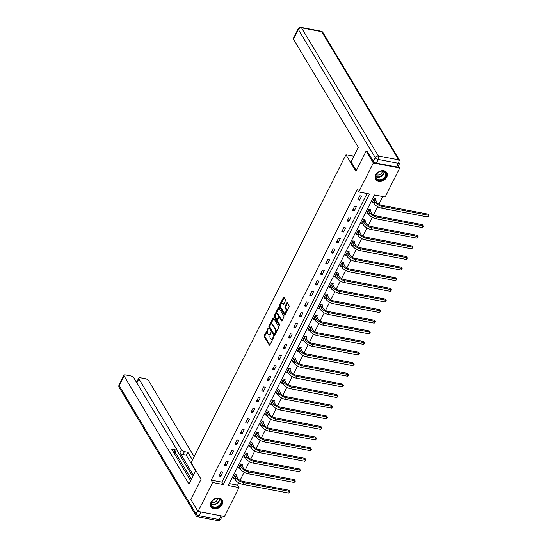 <?xml version="1.0" encoding="UTF-8"?>
<svg xmlns="http://www.w3.org/2000/svg" width="548" height="548" viewBox="0 0 548 548"><rect width="100%" height="100%" fill="white"/><g stroke="black" fill="none" stroke-linecap="round" stroke-linejoin="round"><path stroke-width="0.82" d="M268.301 328.293L264.294 335.534A0.829 0.418 -79.2 0 0 264.239 336.671L269.287 345.089A0.829 0.418 -79.2 0 0 269.472 345.233A0.829 0.418 -79.2 0 0 269.904 344.891L273.479 337.787L273.39 336.89L272.623 338.054A2.644 1.336 -79.2 0 1 271.233 339.15A2.644 1.336 -79.2 0 1 270.65 338.691L270.226 337.993A2.644 1.336 -79.2 0 1 270.404 334.355L270.904 332.643L270.013 333.705A2.644 1.336 -79.2 0 1 268.623 334.807A2.644 1.336 -79.2 0 1 268.041 334.342L267.616 333.643A2.644 1.336 -79.2 0 1 267.794 330.006L268.301 328.293M386.778 177.12A6.569 4.939 -31 0 1 381.134 181.326A6.569 4.939 -31 0 1 375.579 179.443A6.569 4.939 -31 0 1 375.64 175.004A6.569 4.939 -31 0 1 381.285 170.798A6.569 4.939 -31 0 1 386.84 172.689A6.569 4.939 -31 0 1 386.778 177.12M222.132 504.489A6.569 4.939 -31 0 1 216.487 508.695A6.569 4.939 -31 0 1 210.932 506.811A6.569 4.939 -31 0 1 210.994 502.372A6.569 4.939 -31 0 1 216.638 498.166A6.569 4.939 -31 0 1 222.193 500.05A6.569 4.939 -31 0 1 222.132 504.489M285.385 300.838A0.829 0.418 -79.2 0 0 285.44 299.701L284.022 297.338A0.829 0.418 -79.2 0 0 283.837 297.194A0.829 0.418 -79.2 0 0 283.405 297.543L279.439 305.428A0.829 0.418 -79.2 0 0 279.384 306.565L284.433 314.984A0.829 0.418 -79.2 0 0 284.611 315.127A0.829 0.418 -79.2 0 0 285.049 314.778L289.015 306.894A0.829 0.418 -79.2 0 0 289.07 305.757L287.358 302.907A0.829 0.418 -79.2 0 0 287.179 302.763A0.829 0.418 -79.2 0 0 286.741 303.106L285.042 306.483A0.829 0.418 -79.2 0 0 284.987 307.62L285.837 309.031A2.213 1.117 -79.2 0 1 285.892 311.572A2.213 1.117 -79.2 0 1 284.522 312.99A2.213 1.117 -79.2 0 1 284.042 312.607L280.713 307.065A2.213 1.117 -79.2 0 1 280.658 304.524A2.213 1.117 -79.2 0 1 282.028 303.106A2.213 1.117 -79.2 0 1 282.515 303.489L283.069 304.414A0.829 0.418 -79.2 0 0 283.248 304.558A0.829 0.418 -79.2 0 0 283.686 304.215L285.385 300.838M198.04 511.469L190.896 499.557L201.102 479.267L191.101 462.594L345.952 154.7L355.953 171.373L366.16 151.084L373.304 162.996L399.732 168.024L385.175 196.958L374.462 194.924L228.311 485.521L239.024 487.556L224.468 516.497L198.04 511.469L212.597 482.535L223.31 484.569L369.462 193.971L358.748 191.937L373.304 162.996M358.748 191.937L357.323 189.553L211.165 480.151L212.597 482.535M273.568 318.128A0.829 0.418 -79.2 0 0 273.384 317.984A0.829 0.418 -79.2 0 0 272.952 318.326L268.986 326.211A0.829 0.418 -79.2 0 0 268.931 327.348L273.979 335.766A0.829 0.418 -79.2 0 0 274.158 335.91A0.829 0.418 -79.2 0 0 274.596 335.568L278.562 327.677A0.829 0.418 -79.2 0 0 278.617 326.546L273.568 318.128M274.212 315.819L278.179 307.935A0.829 0.418 -79.2 0 1 278.61 307.592A0.829 0.418 -79.2 0 1 278.795 307.736L283.843 316.148A0.829 0.418 -79.2 0 1 283.789 317.285L282.09 320.662A0.829 0.418 -79.2 0 1 281.651 321.005A0.829 0.418 -79.2 0 1 281.473 320.861L279.425 317.45A0.829 0.418 -79.2 0 0 279.24 317.306A0.829 0.418 -79.2 0 0 278.809 317.648L277.685 319.888A0.829 0.418 -79.2 0 0 277.624 321.025L279.761 324.58L279.288 325.512L274.158 316.956A0.829 0.418 -79.2 0 1 274.212 315.819L274.925 315.956L275.466 314.874M353.871 156.207L345.952 154.7M211.165 480.151L221.878 482.185L367.064 193.513M220.734 476.301L222.789 472.212L221.002 471.876L218.947 475.959L220.734 476.301L219.666 474.527M226.077 465.677L228.132 461.594L226.345 461.252L224.29 465.341L226.077 465.677L225.009 463.903M231.414 455.059L233.469 450.97L231.688 450.634L229.633 454.717L231.414 455.059L230.352 453.285M236.757 444.435L238.812 440.352L237.031 440.01L234.976 444.092L236.757 444.435L235.695 442.661M242.1 433.81L244.155 429.728L242.367 429.385L240.319 433.475L242.1 433.81L241.038 432.036M247.443 423.193L249.498 419.104L247.71 418.768L245.655 422.851L247.443 423.193L246.381 421.419M252.786 412.569L254.841 408.486L253.053 408.144L250.998 412.233L252.786 412.569L251.724 410.795M258.129 401.951L260.184 397.862L258.396 397.526L256.341 401.609L258.129 401.951L257.06 400.177M263.472 391.327L265.527 387.244L263.739 386.902L261.684 390.984L263.472 391.327L262.403 389.553M268.815 380.702L270.87 376.62L269.082 376.277L267.027 380.367L268.815 380.702L267.746 378.928M274.151 370.085L276.206 365.995L274.425 365.66L272.37 369.742L274.151 370.085L273.089 368.311M279.494 359.461L281.549 355.378L279.768 355.036L277.713 359.125L279.494 359.461L278.432 357.686M284.837 348.843L286.892 344.754L285.104 344.418L283.056 348.501L284.837 348.843L283.775 347.069M290.18 338.219L292.235 334.136L290.447 333.794L288.392 337.876L290.18 338.219L289.118 336.445M295.523 327.594L297.578 323.512L295.79 323.169L293.735 327.259L295.523 327.594L294.461 325.82M300.866 316.977L302.921 312.887L301.133 312.552L299.078 316.634L300.866 316.977L299.797 315.203M306.209 306.353L308.264 302.27L306.476 301.927L304.421 306.017L306.209 306.353L305.14 304.578M311.552 295.728L313.607 291.646L311.819 291.31L309.764 295.393L311.552 295.728L310.483 293.961M316.888 285.111L318.943 281.021L317.162 280.686L315.107 284.768L316.888 285.111L315.826 283.337M322.231 274.486L324.286 270.404L322.505 270.061L320.45 274.151L322.231 274.486L321.169 272.712M327.574 263.869L329.629 259.779L327.841 259.444L325.793 263.526L327.574 263.869L326.512 262.095M332.917 253.245L334.972 249.162L333.184 248.819L331.129 252.902L332.917 253.245L331.855 251.47M338.26 242.62L340.315 238.538L338.527 238.195L336.472 242.285L338.26 242.62L337.198 240.846M343.603 232.003L345.658 227.913L343.87 227.578L341.815 231.66L343.603 232.003L342.534 230.229M348.946 221.378L351.001 217.296L349.213 216.953L347.158 221.043L348.946 221.378L347.877 219.604M354.289 210.761L356.344 206.671L354.556 206.336L352.501 210.418L354.289 210.761L353.22 208.987M359.625 200.136L361.68 196.054L359.899 195.711L357.844 199.794L359.625 200.136L358.563 198.362M229.276 483.596L237.592 485.179L238.757 482.863M240.017 480.356L244.1 472.239M245.36 469.732L249.443 461.622M250.703 459.114L254.779 450.997M256.046 448.49L260.122 440.38M261.382 437.866L265.465 429.755M266.725 427.248L270.808 419.131M272.068 416.624L276.151 408.513M277.411 406L281.494 397.889M282.754 395.382L286.837 387.265M288.097 384.758L292.18 376.647M293.44 374.14L297.516 366.023M298.783 363.516L302.859 355.405M304.119 352.891L308.202 344.781M309.462 342.274L313.545 334.157M314.805 331.65L318.888 323.539M320.148 321.032L324.231 312.915M325.491 310.408L329.574 302.297M330.834 299.783L334.917 291.673M336.177 289.166L340.253 281.049M341.52 278.542L345.596 270.431M346.857 267.924L350.939 259.807M352.2 257.3L356.282 249.189M357.543 246.675L361.625 238.565M362.886 236.058L366.968 227.941M368.229 225.434L372.311 217.323M373.572 214.816L377.654 206.699M378.915 204.192L382.778 196.506M236.517 476.034L237.072 474.931L235.284 474.595L233.229 478.678L234.715 478.959M241.86 465.416L242.415 464.307L240.627 463.971L238.572 468.054L240.058 468.335M247.203 454.792L247.758 453.689L245.97 453.347L243.915 457.436L245.401 457.717M252.539 444.175L253.101 443.065L251.313 442.729L249.258 446.812L250.737 447.093M257.882 433.55L258.437 432.447L256.656 432.105L254.601 436.187L256.08 436.475M263.225 422.926L263.78 421.823L261.999 421.481L259.944 425.57L261.423 425.851M268.568 412.308L269.123 411.199L267.335 410.863L265.287 414.946L266.766 415.226M273.911 401.684L274.466 400.581L272.678 400.239L270.623 404.328L272.109 404.609M279.254 391.067L279.809 389.957L278.021 389.621L275.966 393.704L277.452 393.985M284.597 380.442L285.152 379.339L283.364 378.997L281.309 383.079L282.795 383.367M289.94 369.818L290.495 368.715L288.707 368.372L286.652 372.462L288.138 372.743M295.276 359.2L295.838 358.091L294.05 357.755L291.995 361.838L293.475 362.118M300.619 348.576L301.174 347.473L299.393 347.131L297.338 351.22L298.818 351.501M305.962 337.952L306.517 336.849L304.736 336.513L302.681 340.596L304.161 340.877M311.305 327.334L311.86 326.231L310.079 325.889L308.024 329.971L309.504 330.259M316.648 316.71L317.203 315.607L315.415 315.264L313.36 319.354L314.847 319.635M321.991 306.092L322.546 304.983L320.758 304.647L318.703 308.73L320.19 309.01M327.334 295.468L327.889 294.365L326.101 294.023L324.046 298.112L325.533 298.393M332.677 284.844L333.232 283.741L331.444 283.405L329.389 287.488L330.876 287.769M338.013 274.226L338.575 273.116L336.787 272.781L334.732 276.863L336.212 277.144M343.356 263.602L343.911 262.499L342.13 262.156L340.075 266.246L341.555 266.527M348.699 252.984L349.254 251.875L347.473 251.539L345.418 255.621L346.898 255.902M354.042 242.36L354.597 241.257L352.816 240.915L350.761 244.997L352.241 245.285M359.385 231.736L359.94 230.633L358.152 230.29L356.097 234.38L357.584 234.66M364.728 221.118L365.283 220.008L363.495 219.673L361.44 223.755L362.927 224.036M370.071 210.494L370.626 209.391L368.838 209.048L366.783 213.138L368.27 213.419M375.414 199.876L375.969 198.766L374.181 198.431L372.126 202.513L373.613 202.794M398.417 165.832L399.732 168.024M366.16 151.084L367.379 151.317M237.592 485.179L239.024 487.556M221.878 482.185L223.31 484.569M268.623 334.807L269.335 334.938A2.644 1.336 -79.2 0 0 270.404 334.355M271.233 339.15L271.945 339.287A2.644 1.336 -79.2 0 0 273.014 338.705M267.54 330.636L265.006 335.671A0.829 0.418 -79.2 0 0 264.951 336.808L269.856 344.98M269.643 326.464A0.829 0.418 -79.2 0 0 269.643 327.485L274.541 335.657M273.712 318.374A0.829 0.418 -79.2 0 0 273.664 318.463L270.554 324.642M269.746 326.135L269.705 326.93L274.137 334.314L275.055 333.205A2.644 1.336 -79.2 0 0 275.233 329.574L272.205 324.519A2.644 1.336 -79.2 0 0 271.623 324.06A2.644 1.336 -79.2 0 0 270.233 325.163L269.746 326.135M276.028 332.711A2.644 1.336 -79.2 0 0 275.952 329.704L275.233 329.574M271.623 324.06L272.342 324.197A2.644 1.336 -79.2 0 1 272.918 324.656L275.952 329.704M275.87 314.073L278.891 308.072L278.179 307.935M282.042 320.751L280.138 317.587A0.829 0.418 -79.2 0 0 279.959 317.443A0.829 0.418 -79.2 0 0 279.733 317.504M279.768 325.259L274.87 317.093L274.158 316.956M277.302 313.908A2.213 1.117 -79.2 0 0 276.815 313.524A2.213 1.117 -79.2 0 0 275.445 314.942A2.213 1.117 -79.2 0 0 275.5 317.484L276.671 319.436A0.829 0.418 -79.2 0 0 276.856 319.58A0.829 0.418 -79.2 0 0 277.288 319.231L278.418 316.997A0.829 0.418 -79.2 0 0 278.473 315.86L277.302 313.908L278.014 314.045A2.213 1.117 -79.2 0 0 277.528 313.655L276.815 313.524M277.391 319.573A0.829 0.418 -79.2 0 0 277.569 319.717A0.829 0.418 -79.2 0 0 277.815 319.628M278.014 314.045L279.185 315.997A0.829 0.418 -79.2 0 1 279.131 317.128L279.001 317.388M274.925 315.956A0.829 0.418 -79.2 0 0 274.87 317.093M282.028 303.106L282.741 303.243A2.213 1.117 -79.2 0 1 283.227 303.626L283.631 304.304M284.522 312.99L285.241 313.127A2.213 1.117 -79.2 0 0 286.104 312.675M286.631 311.627A2.213 1.117 -79.2 0 0 286.549 309.168L285.837 309.031M287.508 303.154A0.829 0.418 -79.2 0 0 287.453 303.243L285.761 306.62A0.829 0.418 -79.2 0 0 285.7 307.75L286.549 309.168M280.631 304.606L280.151 305.565A0.829 0.418 -79.2 0 0 280.096 306.702L284.994 314.867M284.165 297.585A0.829 0.418 -79.2 0 0 284.117 297.68L281.158 303.558M236.27 474.78L237.832 478.397A4.213 1.788 26.7 0 0 242.833 481.459L288.865 490.213L290.036 491.734L288.721 493.104L242.696 484.35A6.316 2.685 -153.3 0 1 235.195 479.76L233.784 477.575M288.721 493.104L289.577 491.405L243.552 482.651A6.316 2.685 -153.3 0 1 236.051 478.055L234.729 475.698M290.036 491.734L288.865 490.213M236.565 476.274L234.777 475.931M221.666 501.543A5.686 4.274 -31 0 1 216.741 507.489A5.686 4.274 -31 0 1 211.001 504.55A5.686 4.274 -31 0 1 215.926 498.612A5.686 4.274 -31 0 1 221.666 501.543M211.254 504.201A5.261 3.952 149 0 0 211.679 505.516A5.261 3.952 149 0 0 217.412 506.619A5.261 3.952 149 0 0 221.125 501.42A5.261 3.952 149 0 0 220.7 500.105A5.261 3.952 149 0 0 214.967 499.002A5.261 3.952 149 0 0 211.254 504.201M211.692 502.037A3.747 2.815 149 0 0 215.556 501.749A3.747 2.815 149 0 0 217.625 498.475M210.672 506.297A6.528 4.905 149 0 0 210.74 506.407A6.528 4.905 149 0 0 217.851 507.77A6.528 4.905 149 0 0 222.454 501.324A6.528 4.905 149 0 0 221.926 499.694A6.528 4.905 149 0 0 221.865 499.584M386.313 174.182A5.686 4.274 -31 0 1 381.387 180.121A5.686 4.274 -31 0 1 375.647 177.189A5.686 4.274 -31 0 1 380.572 171.243A5.686 4.274 -31 0 1 386.313 174.182M375.901 176.84A5.261 3.952 149 0 0 376.325 178.148A5.261 3.952 149 0 0 382.066 179.251A5.261 3.952 149 0 0 385.771 174.052A5.261 3.952 149 0 0 385.354 172.736A5.261 3.952 149 0 0 379.613 171.634A5.261 3.952 149 0 0 375.901 176.84M376.339 174.668A3.747 2.815 149 0 0 380.202 174.38A3.747 2.815 149 0 0 382.278 171.106M375.318 178.929A6.528 4.905 149 0 0 375.387 179.038A6.528 4.905 149 0 0 382.497 180.402A6.528 4.905 149 0 0 387.1 173.956A6.528 4.905 149 0 0 386.58 172.325A6.528 4.905 149 0 0 386.511 172.216M195.821 470.458L188.95 484.124L124.081 375.969L119.183 385.71L196.054 513.866L197.616 510.763M193.417 475.239L179.936 452.764L181.443 449.771L138.863 378.784L136.815 382.86M181.443 449.771A2.528 1.075 26.7 0 0 184.443 451.607L182.936 454.607A2.528 1.075 -153.3 0 1 179.936 452.764M192.423 459.957L187.8 452.244L184.443 451.607M194.129 456.573L148.577 380.634A2.528 1.075 26.7 0 0 145.576 378.798L140.144 377.764A2.528 1.075 26.7 0 0 138.747 378.058A2.528 1.075 26.7 0 0 138.863 378.784M221.111 515.874L200.904 512.024L199.054 515.702L219.262 519.545L221.111 515.874A2.528 1.075 26.7 0 0 221.406 515.915M173.73 452.525L175.086 449.826A2.528 1.075 26.7 0 0 176.483 449.531A2.528 1.075 26.7 0 0 176.374 448.805L133.794 377.819A2.528 1.075 26.7 0 0 130.794 375.983L125.362 374.948A2.528 1.075 26.7 0 0 123.964 375.243A2.528 1.075 26.7 0 0 124.081 375.969M136.815 381.901L136.164 381.778M175.086 449.826L171.73 449.189L190.649 480.733M192.732 476.602L176.49 449.524L174.976 452.532A2.528 1.075 -153.3 0 1 173.935 452.874M175.127 452.237L191.368 479.315M136.555 382.422A2.528 1.075 -153.3 0 1 136.555 382.415L138.747 378.058M195.636 470.821L186.293 455.244L182.936 454.607M186.293 455.244L187.8 452.244M356.378 170.531L351.097 161.728L358.324 147.357L293.454 39.209A2.528 1.075 -153.3 0 1 293.338 38.483L298.235 28.749A2.528 1.075 26.7 0 0 298.352 29.476L293.454 39.209M376.373 163.146L396.581 166.989L398.43 163.311L378.223 159.468L376.373 163.146A2.528 1.075 -153.3 0 1 373.373 161.311L367.126 151.269M399.835 163.016A2.528 2.528 0 0 0 399.739 160.585A2.528 1.897 149 0 0 398.601 159.838L321.731 31.681L301.516 27.838L378.387 155.995L398.601 159.838A2.528 1.274 -79.2 0 1 398.43 163.311A2.528 1.075 26.7 0 0 399.835 163.016L397.985 166.695A2.528 1.075 -153.3 0 1 396.581 166.989M241.613 464.156L243.175 467.773A4.213 1.788 26.7 0 0 248.176 470.835L294.208 479.589L295.379 481.11L294.064 482.487L248.039 473.725A6.316 2.685 -153.3 0 1 240.538 469.136L239.127 466.951M294.064 482.487L294.92 480.781L248.888 472.027A6.316 2.685 -153.3 0 1 241.394 467.437L240.072 465.074M295.379 481.11L294.208 479.589M241.901 465.649L240.12 465.314M246.949 453.539L248.518 457.155A4.213 1.788 26.7 0 0 253.519 460.21L299.551 468.972L300.722 470.492L299.407 471.862L253.375 463.108A6.316 2.685 -153.3 0 1 245.881 458.512L244.47 456.326M299.407 471.862L300.263 470.157L254.231 461.402A6.316 2.685 -153.3 0 1 246.737 456.813L245.415 454.456M300.722 470.492L299.551 468.972M247.244 455.032L245.463 454.689M252.292 442.914L253.861 446.531A4.213 1.788 26.7 0 0 258.861 449.593L304.894 458.347L306.065 459.868L304.75 461.238L258.718 452.484A6.316 2.685 -153.3 0 1 251.217 447.894L249.813 445.709M304.75 461.238L305.606 459.539L259.574 450.785A6.316 2.685 -153.3 0 1 252.073 446.188L250.758 443.832M306.065 459.868L304.894 458.347M252.587 444.407L250.799 444.065M257.635 432.29L259.204 435.907A4.213 1.788 26.7 0 0 264.204 438.969L310.237 447.723L311.408 449.244L310.093 450.62L264.061 441.866A6.316 2.685 -153.3 0 1 256.56 437.27L255.156 435.085M310.093 450.62L310.949 448.915L264.917 440.16A6.316 2.685 -153.3 0 1 257.416 435.571L256.101 433.208M311.408 449.244L310.237 447.723M257.93 433.783L256.142 433.447M262.978 421.672L264.547 425.289A4.213 1.788 26.7 0 0 269.548 428.351L315.573 437.105L316.751 438.626L315.436 439.996L269.404 431.242A6.316 2.685 -153.3 0 1 261.903 426.652L260.499 424.467M315.436 439.996L316.292 438.297L270.26 429.543A6.316 2.685 -153.3 0 1 262.759 424.947L261.437 422.59M316.751 438.626L315.573 437.105M263.273 423.166L261.485 422.823M268.321 411.048L269.89 414.665A4.213 1.788 26.7 0 0 274.891 417.727L320.916 426.481L322.087 428.002L320.779 429.372L274.747 420.617A6.316 2.685 -153.3 0 1 267.246 416.028L265.842 413.843M320.779 429.372L321.635 427.673L275.603 418.919A6.316 2.685 -153.3 0 1 268.102 414.329L266.78 411.966M322.087 428.002L320.916 426.481M268.616 412.541L266.828 412.206M273.664 400.43L275.233 404.047A4.213 1.788 26.7 0 0 280.227 407.102L326.259 415.857L327.43 417.384L326.122 418.754L280.09 410A6.316 2.685 -153.3 0 1 272.589 405.404L271.185 403.218M326.122 418.754L326.978 417.049L280.946 408.294A6.316 2.685 -153.3 0 1 273.445 403.705L272.123 401.348M327.43 417.384L326.259 415.857M273.959 401.924L272.171 401.581M279.007 389.806L280.569 393.423A4.213 1.788 26.7 0 0 285.57 396.485L331.602 405.239L332.773 406.76L331.458 408.13L285.433 399.376A6.316 2.685 -153.3 0 1 277.932 394.786L276.521 392.601M331.458 408.13L332.314 406.431L286.289 397.677A6.316 2.685 -153.3 0 1 278.788 393.08L277.466 390.724M332.773 406.76L331.602 405.239M279.302 391.299L277.514 390.957M284.35 379.182L285.912 382.799A4.213 1.788 26.7 0 0 290.913 385.861L336.945 394.615L338.116 396.135L336.801 397.512L290.776 388.758A6.316 2.685 -153.3 0 1 283.275 384.162L281.864 381.977M336.801 397.512L337.657 395.807L291.625 387.052A6.316 2.685 -153.3 0 1 284.131 382.463L282.809 380.1M338.116 396.135L336.945 394.615M284.638 380.675L282.857 380.339M289.687 368.564L291.255 372.181A4.213 1.788 26.7 0 0 296.256 375.243L342.288 383.997L343.459 385.518L342.144 386.888L296.112 378.134A6.316 2.685 -153.3 0 1 288.618 373.544L287.207 371.352M342.144 386.888L343 385.189L296.968 376.428A6.316 2.685 -153.3 0 1 289.474 371.839L288.152 369.482M343.459 385.518L342.288 383.997M289.981 370.058L288.2 369.715M295.03 357.94L296.598 361.557A4.213 1.788 26.7 0 0 301.599 364.619L347.631 373.373L348.802 374.894L347.487 376.264L301.455 367.509A6.316 2.685 -153.3 0 1 293.954 362.92L292.55 360.735M347.487 376.264L348.343 374.565L302.311 365.811A6.316 2.685 -153.3 0 1 294.81 361.214L293.495 358.858M348.802 374.894L347.631 373.373M295.324 359.433L293.536 359.098M300.373 347.316L301.941 350.932A4.213 1.788 26.7 0 0 306.942 353.994L352.974 362.749L354.145 364.269L352.83 365.646L306.798 356.892A6.316 2.685 -153.3 0 1 299.297 352.296L297.893 350.11M352.83 365.646L353.686 363.94L307.654 355.186A6.316 2.685 -153.3 0 1 300.153 350.597L298.838 348.24M354.145 364.269L352.974 362.749M300.667 348.816L298.879 348.473M305.716 336.698L307.284 340.315A4.213 1.788 26.7 0 0 312.285 343.377L358.317 352.131L359.488 353.652L358.173 355.022L312.141 346.268A6.316 2.685 -153.3 0 1 304.64 341.678L303.236 339.493M358.173 355.022L359.029 353.323L312.997 344.569A6.316 2.685 -153.3 0 1 305.496 339.972L304.174 337.616M359.488 353.652L358.317 352.131M306.01 338.191L304.222 337.849M311.059 326.074L312.627 329.691A4.213 1.788 26.7 0 0 317.628 332.752L363.653 341.507L364.824 343.027L363.516 344.404L317.484 335.65A6.316 2.685 -153.3 0 1 309.983 331.054L308.579 328.869M363.516 344.404L364.372 342.699L318.34 333.944A6.316 2.685 -153.3 0 1 310.839 329.355L309.517 326.992M364.824 343.027L363.653 341.507M311.353 327.567L309.565 327.231M316.401 315.456L317.97 319.073A4.213 1.788 26.7 0 0 322.964 322.135L368.996 330.889L370.167 332.41L368.859 333.78L322.827 325.026A6.316 2.685 -153.3 0 1 315.326 320.436L313.922 318.244M368.859 333.78L369.715 332.074L323.683 323.32A6.316 2.685 -153.3 0 1 316.182 318.731L314.86 316.374M370.167 332.41L368.996 330.889M316.696 316.95L314.908 316.607M321.745 304.832L323.306 308.449A4.213 1.788 26.7 0 0 328.307 311.511L374.339 320.265L375.51 321.786L374.195 323.156L328.17 314.401A6.316 2.685 -153.3 0 1 320.669 309.812L319.258 307.627M374.195 323.156L375.051 321.457L329.026 312.703A6.316 2.685 -153.3 0 1 321.525 308.106L320.203 305.75M375.51 321.786L374.339 320.265M322.039 306.325L320.251 305.99M327.088 294.208L328.649 297.824A4.213 1.788 26.7 0 0 333.65 300.886L379.682 309.641L380.853 311.161L379.538 312.538L333.513 303.784A6.316 2.685 -153.3 0 1 326.012 299.187L324.601 297.002M379.538 312.538L380.394 310.832L334.369 302.078A6.316 2.685 -153.3 0 1 326.868 297.489L325.546 295.125M380.853 311.161L379.682 309.641M327.375 295.701L325.594 295.365M332.424 283.59L333.992 287.207A4.213 1.788 26.7 0 0 338.993 290.269L385.025 299.023L386.196 300.544L384.881 301.914L338.849 293.159A6.316 2.685 -153.3 0 1 331.355 288.57L329.944 286.385M384.881 301.914L385.737 300.215L339.705 291.461A6.316 2.685 -153.3 0 1 332.211 286.864L330.889 284.508M386.196 300.544L385.025 299.023M332.718 285.083L330.937 284.741M337.767 272.966L339.335 276.582A4.213 1.788 26.7 0 0 344.336 279.644L390.368 288.399L391.539 289.919L390.224 291.296L344.192 282.535A6.316 2.685 -153.3 0 1 336.691 277.946L335.287 275.76M390.224 291.296L391.08 289.591L345.048 280.836A6.316 2.685 -153.3 0 1 337.547 276.247L336.232 273.884M391.539 289.919L390.368 288.399M338.061 274.459L336.273 274.123M343.11 262.348L344.678 265.965A4.213 1.788 26.7 0 0 349.679 269.02L395.711 277.781L396.882 279.302L395.567 280.672L349.535 271.918A6.316 2.685 -153.3 0 1 342.034 267.321L340.63 265.136M395.567 280.672L396.423 278.966L350.391 270.212A6.316 2.685 -153.3 0 1 342.89 265.622L341.575 263.266M396.882 279.302L395.711 277.781M343.404 263.841L341.616 263.499M348.453 251.724L350.021 255.341A4.213 1.788 26.7 0 0 355.022 258.403L401.054 267.157L402.225 268.678L400.91 270.048L354.878 261.293A6.316 2.685 -153.3 0 1 347.377 256.704L345.973 254.519M400.91 270.048L401.766 268.349L355.734 259.594A6.316 2.685 -153.3 0 1 348.233 254.998L346.911 252.642M402.225 268.678L401.054 267.157M348.747 253.217L346.959 252.875M353.796 241.099L355.364 244.716A4.213 1.788 26.7 0 0 360.365 247.778L406.39 256.533L407.561 258.053L406.253 259.43L360.221 250.676A6.316 2.685 -153.3 0 1 352.72 246.079L351.316 243.894M406.253 259.43L407.109 257.724L361.077 248.97A6.316 2.685 -153.3 0 1 353.576 244.381L352.254 242.017M407.561 258.053L406.39 256.533M354.09 242.593L352.302 242.257M359.139 230.482L360.707 234.099A4.213 1.788 26.7 0 0 365.701 237.161L411.733 245.915L412.904 247.436L411.596 248.806L365.564 240.051A6.316 2.685 -153.3 0 1 358.063 235.462L356.659 233.277M411.596 248.806L412.452 247.107L366.42 238.353A6.316 2.685 -153.3 0 1 358.919 233.756L357.597 231.4M412.904 247.436L411.733 245.915M359.433 231.975L357.645 231.633M364.482 219.858L366.043 223.474A4.213 1.788 26.7 0 0 371.044 226.536L417.076 235.291L418.247 236.811L416.932 238.181L370.907 229.427A6.316 2.685 -153.3 0 1 363.406 224.838L361.995 222.652M416.932 238.181L417.788 236.483L371.763 227.728A6.316 2.685 -153.3 0 1 364.262 223.139L362.94 220.776M418.247 236.811L417.076 235.291M364.776 221.351L362.988 221.015M369.825 209.24L371.386 212.857A4.213 1.788 26.7 0 0 376.387 215.912L422.419 224.673L423.59 226.194L422.275 227.564L376.25 218.81A6.316 2.685 -153.3 0 1 368.749 214.213L367.338 212.028M422.275 227.564L423.131 225.858L377.106 217.104A6.316 2.685 -153.3 0 1 369.605 212.514L368.283 210.158M423.59 226.194L422.419 224.673M370.112 210.733L368.331 210.391M375.168 198.616L376.729 202.233A4.213 1.788 26.7 0 0 381.73 205.294L427.762 214.049L428.933 215.57L427.618 216.94L381.586 208.185A6.316 2.685 -153.3 0 1 374.092 203.596L372.681 201.411M427.618 216.94L428.474 215.241L382.442 206.486A6.316 2.685 -153.3 0 1 374.948 201.89L373.626 199.534M428.933 215.57L427.762 214.049M375.455 200.109L373.674 199.767M268.362 328.533L267.869 328.437M273.582 337.226L273.082 337.13M270.972 332.876L270.472 332.787M270.671 333.828L270.013 333.705M273.281 338.178L272.623 338.054M269.691 345.165L269.287 345.089M264.951 336.808L264.239 336.671M265.006 335.671L264.294 335.534M274.384 335.842L273.979 335.766M269.643 327.485L268.931 327.348M269.671 326.341L268.986 326.211M273.664 318.463L272.952 318.326M275.233 334.301L274.569 334.177M275.719 333.335L275.055 333.205M272.918 324.656L272.205 324.519M281.877 320.936L281.473 320.861M280.138 317.587L279.425 317.45M277.946 319.361L277.288 319.231M279.131 317.128L278.418 316.997M279.185 315.997L278.473 315.86M283.474 304.489L283.069 304.414M283.227 303.626L282.515 303.489M285.7 307.75L284.987 307.62M285.761 306.62L285.042 306.483M287.453 303.243L286.741 303.106M284.837 315.059L284.433 314.984M280.096 306.702L279.384 306.565M280.151 305.565L279.439 305.428M284.117 297.68L283.405 297.543M235.195 479.76L236.051 478.055M242.696 484.35L243.552 482.651M219.645 499.05A5.261 3.952 -31 0 1 216.734 503.722A5.261 3.952 -31 0 1 211.247 504.085M211.24 503.742A5.09 3.822 149 0 0 216.529 503.372A5.09 3.822 149 0 0 219.344 498.886M384.292 171.682A5.261 3.952 -31 0 1 381.381 176.353A5.261 3.952 -31 0 1 375.894 176.723M375.894 176.381A5.09 3.822 149 0 0 381.175 176.004A5.09 3.822 149 0 0 383.99 171.517M119.067 384.984A2.528 2.528 0 0 0 119.156 387.415A2.528 1.897 149 0 1 119.183 385.71A2.528 1.075 -153.3 0 1 119.067 384.984L123.964 375.243M220.666 519.251A2.528 1.075 -153.3 0 1 219.262 519.545A2.528 1.274 -79.2 0 1 217.933 520.6A2.528 2.528 0 0 0 220.666 519.251L222.262 516.079M196.026 515.572A2.528 2.528 0 0 0 197.725 516.757A2.528 1.274 100.8 0 0 199.054 515.702A2.528 1.075 -153.3 0 1 196.054 513.866A2.528 1.897 149 0 0 196.026 515.572L119.156 387.415M373.373 161.311L375.222 157.632L298.352 29.476A2.528 1.897 149 0 1 301.516 27.838A2.528 1.274 -79.2 0 0 300.962 27.4L321.176 31.243A2.528 1.274 100.8 0 1 321.731 31.681A2.528 1.897 149 0 1 322.868 32.428A2.528 2.528 0 0 0 321.176 31.243M375.222 157.632A2.528 1.075 26.7 0 0 378.223 159.468A2.528 1.274 100.8 0 0 378.387 155.995A2.528 1.897 149 0 0 375.222 157.632M240.538 469.136L241.394 467.437M248.039 473.725L248.888 472.027M245.881 458.512L246.737 456.813M253.375 463.108L254.231 461.402M251.217 447.894L252.073 446.188M258.718 452.484L259.574 450.785M256.56 437.27L257.416 435.571M264.061 441.866L264.917 440.16M261.903 426.652L262.759 424.947M269.404 431.242L270.26 429.543M267.246 416.028L268.102 414.329M274.747 420.617L275.603 418.919M272.589 405.404L273.445 403.705M280.09 410L280.946 408.294M277.932 394.786L278.788 393.08M285.433 399.376L286.289 397.677M283.275 384.162L284.131 382.463M290.776 388.758L291.625 387.052M288.618 373.544L289.474 371.839M296.112 378.134L296.968 376.428M293.954 362.92L294.81 361.214M301.455 367.509L302.311 365.811M299.297 352.296L300.153 350.597M306.798 356.892L307.654 355.186M304.64 341.678L305.496 339.972M312.141 346.268L312.997 344.569M309.983 331.054L310.839 329.355M317.484 335.65L318.34 333.944M315.326 320.436L316.182 318.731M322.827 325.026L323.683 323.32M320.669 309.812L321.525 308.106M328.17 314.401L329.026 312.703M326.012 299.187L326.868 297.489M333.513 303.784L334.369 302.078M331.355 288.57L332.211 286.864M338.849 293.159L339.705 291.461M336.691 277.946L337.547 276.247M344.192 282.535L345.048 280.836M342.034 267.321L342.89 265.622M349.535 271.918L350.391 270.212M347.377 256.704L348.233 254.998M354.878 261.293L355.734 259.594M352.72 246.079L353.576 244.381M360.221 250.676L361.077 248.97M358.063 235.462L358.919 233.756M365.564 240.051L366.42 238.353M363.406 224.838L364.262 223.139M370.907 229.427L371.763 227.728M368.749 214.213L369.605 212.514M376.25 218.81L377.106 217.104M374.092 203.596L374.948 201.89M381.586 208.185L382.442 206.486M274.98 334.554L274.267 334.417M279.959 317.443L279.24 317.306M277.569 319.717L276.856 319.58M217.933 520.6L197.725 516.757M300.962 27.4A2.528 2.528 0 0 0 298.235 28.749M399.739 160.585L322.868 32.428"/></g></svg>
